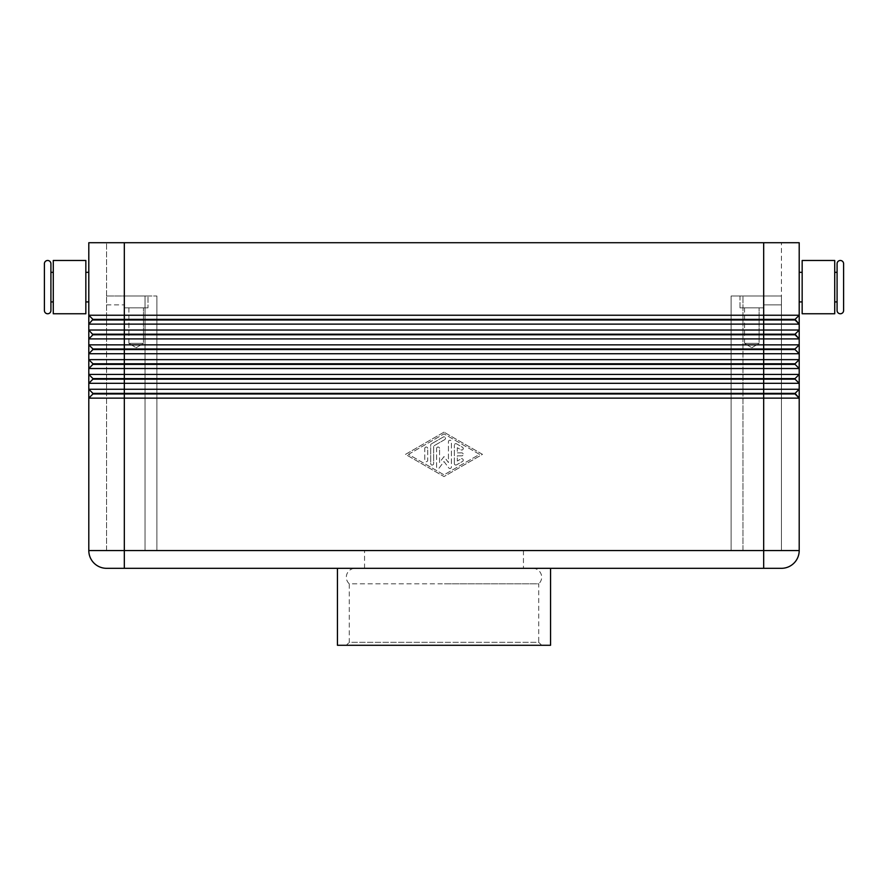 <?xml version="1.0" encoding="UTF-8"?>
<svg xmlns="http://www.w3.org/2000/svg" width="888" height="888" viewBox="0 0 888 888"><rect width="100%" height="100%" fill="white"/><g stroke="black" fill="none" stroke-linecap="round" stroke-linejoin="round"><path stroke-width="0.67" stroke-dasharray="4.44 3.33" d="M50.916 263.736L50.916 310.5M346.32 645.276L444 645.276L346.32 645.276L349.284 642.324L444 642.324L349.284 642.324L349.284 583.816L444 583.816L349.284 583.816A8.88 8.88 0 0 1 355.2 568.32L532.8 568.32L355.2 568.32M532.8 568.32A8.88 8.88 0 0 1 538.716 583.816L444 583.816L538.716 583.816L538.716 642.324L444 642.324L538.716 642.324L541.68 645.276L337.44 645.276M843.6 263.736L843.6 310.5M785.869 319.98L795.06 319.98L799.2 324.12L88.8 324.12L88.8 315.24L92.94 319.38L88.8 324.12L92.94 319.98L785.869 319.98M88.8 383.316L92.94 379.176L88.8 374.436L799.2 374.436L795.06 378.588L799.2 374.436L795.06 378.588L92.94 378.588L88.8 374.436L88.8 368.52L92.94 363.78L88.8 359.64L799.2 359.64L795.06 363.78L799.2 359.64L795.06 363.78L92.94 363.78L88.8 359.64L88.8 353.724L92.94 348.984L88.8 344.844L799.2 344.844L795.06 348.984L799.2 344.844L795.06 348.984L92.94 348.984L88.8 344.844L88.8 338.916L92.94 334.776L88.8 330.036L799.2 330.036L795.06 334.188L799.2 330.036L795.06 334.188L92.94 334.188L88.8 330.036L88.8 324.12L92.94 319.38L88.8 315.24L799.2 315.24L795.06 319.38L799.2 315.24L795.06 319.38L92.94 319.38L88.8 315.24L88.8 242.724L799.2 242.724L799.2 338.916L88.8 338.916L88.8 330.036L92.94 334.188L88.8 338.916L92.94 334.776L795.06 334.776L799.2 338.916L799.2 353.724L88.8 353.724L88.8 344.844L92.94 348.984L88.8 353.724L92.94 349.572L795.06 349.572L799.2 353.724L799.2 368.52L88.8 368.52L88.8 359.64L92.94 363.78L88.8 368.52L92.94 364.38L795.06 364.38L799.2 368.52L799.2 383.316L88.8 383.316L88.8 374.436L92.94 378.588L88.8 383.316L92.94 379.176L795.06 379.176L799.2 383.316M799.2 389.244L795.06 393.384L799.2 389.244L795.06 393.384L124.32 393.384L124.32 398.124L88.8 398.124L88.8 389.244L92.94 393.384L88.8 398.124L92.94 393.972L795.06 393.972L799.2 398.124L124.32 398.124L124.32 550.56L106.56 550.56L106.56 296.004L106.56 550.56L124.32 550.56L124.32 296.004L147.996 296.004L147.996 307.836L124.32 307.836L124.32 296.004L147.996 296.004L147.996 307.836L124.32 307.836L124.32 296.004L124.32 550.56L781.44 550.56L781.44 304.884L781.44 550.56L763.68 550.56L763.68 304.884L763.68 550.56L799.2 550.56A17.76 17.76 0 0 1 781.44 568.32L106.56 568.32A17.76 17.76 0 0 1 88.8 550.56L88.8 398.124L92.94 393.972L88.8 389.244L799.2 389.244L799.2 550.56A17.76 17.76 0 0 1 793.994 563.114M763.68 568.32L763.68 242.724L781.44 242.724L106.56 242.724L124.32 242.724L124.32 393.384L92.94 393.384L92.94 393.972M88.8 272.316L88.8 301.92L88.8 272.316M85.836 272.316L85.836 301.92L85.836 272.316M53.28 301.92L53.28 272.316L53.28 301.92M50.916 301.92L50.916 272.316L50.916 301.92M85.836 260.484L85.836 313.764M53.28 313.764L53.28 260.484M837.084 263.736L837.084 310.5M799.2 272.316L799.2 301.92L799.2 272.316M802.164 260.484L802.164 313.764M834.72 313.764L834.72 260.484M837.084 272.316L837.084 301.92L837.084 272.316M734.587 296.004L742.956 296.004L731.124 296.004L731.124 550.56L742.956 550.56L731.124 550.56L731.124 296.004L734.587 296.004M153.413 550.56L731.124 550.56L731.124 296.004L763.68 296.004L763.68 307.836L740.004 307.836L740.004 296.004L763.68 296.004L763.68 307.836L740.004 307.836L740.004 296.004L763.68 296.004L763.68 304.884L763.68 296.004L731.124 296.004L731.124 550.56L153.413 550.56M145.044 296.004L106.56 296.004L156.876 296.004L153.413 296.004L156.876 296.004L156.876 550.56L156.876 296.004L156.876 550.56L156.876 296.004L106.56 296.004L145.044 296.004L145.044 550.56L106.56 550.56L145.044 550.56L145.044 296.004M744.566 343.356L744.566 307.836L759.118 307.836L759.118 343.356L744.566 343.356L759.118 343.356L751.836 347.73L744.566 343.356L744.566 307.836L759.118 307.836L744.566 307.836L759.118 307.836L759.118 343.356L744.566 343.356L759.118 343.356L751.836 347.73L744.566 343.356M128.882 343.356L128.882 307.836L143.434 307.836L143.434 343.356L128.882 343.356L143.434 343.356L136.164 347.73L128.882 343.356L128.882 307.836L143.434 307.836L128.882 307.836L143.434 307.836L143.434 343.356L128.882 343.356L143.434 343.356L136.164 347.73L128.882 343.356M444 568.32L550.56 568.32L444 568.32M444 550.56L364.557 550.56L444 550.56M550.56 645.276L541.68 645.276M781.44 304.884L781.44 296.004L781.44 304.884L763.68 304.884L781.44 304.884M781.44 296.004L781.44 550.56L781.44 296.004L742.956 296.004L781.44 296.004L781.44 242.724L781.44 296.004L763.68 296.004L763.68 242.724L124.32 242.724L124.32 296.004L147.996 296.004L124.32 296.004L124.32 242.724M742.956 550.56L781.44 550.56L742.956 550.56L742.956 296.004L742.956 550.56M444 432.167L405.516 454.356L444 476.556L482.484 454.356L444 432.167L482.484 454.356L444 476.556L405.516 454.356L444 432.167M124.32 307.836L147.996 307.836L124.32 307.836M740.004 307.836L763.68 307.836L740.004 307.836M106.56 550.56L106.56 296.004L106.56 550.56M106.56 296.004L106.56 242.724L106.56 296.004L124.32 296.004M44.4 263.736L44.4 310.5M88.8 389.244L92.94 393.384M799.2 368.52L795.06 364.38L799.2 368.52M799.2 353.724L795.06 349.572L799.2 353.724M795.06 393.384L799.2 398.124M795.06 378.588L795.06 379.176M795.06 363.78L795.06 364.38M795.06 348.984L795.06 349.572M795.06 334.188L799.2 338.916M795.06 319.38L799.2 324.12M92.94 378.588L92.94 379.176M92.94 363.78L92.94 364.38M92.94 348.984L92.94 349.572M92.94 334.188L92.94 334.776M92.94 319.38L92.94 319.98M454.356 463.569L454.356 445.143L454.356 463.569A1.476 1.476 0 0 0 456.576 464.857L462.504 461.438A1.476 1.476 0 0 0 463.048 459.418A1.476 1.476 0 0 0 461.016 458.874L457.32 461.016L457.32 455.844L461.76 455.844A1.476 1.476 0 0 0 463.236 454.356A1.476 1.476 0 0 0 461.76 452.88L457.32 452.88L457.32 447.707L461.016 449.839A1.476 1.476 0 0 0 463.048 449.295A1.476 1.476 0 0 0 462.504 447.275L456.576 443.867A1.476 1.476 0 0 0 454.356 445.143A1.476 1.476 0 0 1 456.576 443.867L462.504 447.275A1.476 1.476 0 0 1 463.048 449.295A1.476 1.476 0 0 1 461.016 449.839L457.32 447.707L457.32 452.88L461.76 452.88A1.476 1.476 0 0 1 463.236 454.356A1.476 1.476 0 0 1 461.76 455.844L457.32 455.844L457.32 461.016L461.016 458.874A1.476 1.476 0 0 1 463.048 459.418A1.476 1.476 0 0 1 462.504 461.438L456.576 464.857A1.476 1.476 0 0 1 454.356 463.569M424.764 448.496A1.476 1.476 0 0 1 426.24 447.019A1.476 1.476 0 0 1 427.716 448.496A1.476 1.476 0 0 0 426.24 447.019A1.476 1.476 0 0 0 424.764 448.496L424.764 460.217A1.476 1.476 0 0 0 426.24 461.705A1.476 1.476 0 0 0 427.716 460.217L427.716 448.496L427.716 460.217A1.476 1.476 0 0 1 426.24 461.705A1.476 1.476 0 0 1 424.764 460.217L424.764 448.496M408.48 454.356L444 433.877L479.52 454.356L444 474.847L408.48 454.356L444 433.877L479.52 454.356L444 474.847L408.48 454.356M430.68 445.143A1.476 1.476 0 0 1 431.424 443.867A1.476 1.476 0 0 0 430.68 445.143L430.68 463.569A1.476 1.476 0 0 0 432.156 465.057A1.476 1.476 0 0 0 433.644 463.569L433.644 445.998L444.744 439.604A1.476 1.476 0 0 0 445.288 437.584A1.476 1.476 0 0 0 443.256 437.04L431.424 443.867L443.256 437.04A1.476 1.476 0 0 1 445.288 437.584A1.476 1.476 0 0 1 444.744 439.604L433.644 445.998L433.644 463.569A1.476 1.476 0 0 1 432.156 465.057A1.476 1.476 0 0 1 430.68 463.569L430.68 445.143M436.596 448.496A1.476 1.476 0 0 1 438.084 447.019A1.476 1.476 0 0 1 439.56 448.496A1.476 1.476 0 0 0 438.084 447.019A1.476 1.476 0 0 0 436.596 448.496L436.596 466.988A1.476 1.476 0 0 0 439.271 467.876L444 461.527L448.729 467.876A1.476 1.476 0 0 0 451.404 466.988L451.404 441.736A1.476 1.476 0 0 0 449.916 440.248A1.476 1.476 0 0 0 448.44 441.736L448.44 462.526L444 456.587L439.56 462.526L439.56 448.496L439.56 462.526L444 456.587L448.44 462.526L448.44 441.736A1.476 1.476 0 0 1 449.916 440.248A1.476 1.476 0 0 1 451.404 441.736L451.404 466.988A1.476 1.476 0 0 1 448.729 467.876L444 461.527L439.271 467.876A1.476 1.476 0 0 1 436.596 466.988L436.596 448.496M88.8 550.56L124.32 550.56L124.32 568.32M106.56 568.32A17.76 17.76 0 0 1 94.006 563.114M106.56 304.884L124.32 304.884L106.56 304.884M763.68 242.724L763.68 296.004M364.557 568.32L364.557 550.56M523.443 550.56L523.443 568.32"/><path stroke-width="1.33" d="M47.652 260.484A3.252 3.252 0 0 1 50.916 263.736L50.916 310.5A3.252 3.252 0 0 1 47.652 313.764A3.252 3.252 0 0 1 44.4 310.5L44.4 263.736A3.252 3.252 0 0 1 47.652 260.484M840.348 313.764A3.252 3.252 0 0 0 843.6 310.5L843.6 263.736A3.252 3.252 0 0 0 840.348 260.484A3.252 3.252 0 0 0 837.084 263.736L837.084 310.5A3.252 3.252 0 0 0 840.348 313.764M92.94 319.98L795.06 319.98L799.2 324.12L799.2 315.24L795.06 319.38L92.94 319.38L88.8 324.12L799.2 324.12L795.06 319.38M92.94 348.984L92.94 349.572L763.68 349.572L763.68 344.844L88.8 344.844L92.94 348.984L795.06 348.984L799.2 344.844L763.68 344.844L763.68 315.24L799.2 315.24L799.2 242.724L763.68 242.724L763.68 315.24L88.8 315.24L88.8 330.036L92.94 334.776L795.06 334.776L799.2 338.916L799.2 330.036L88.8 330.036L88.8 338.916L799.2 338.916L795.06 334.188L92.94 334.188M92.94 349.572L88.8 353.724L124.32 353.724L124.32 242.724L88.8 242.724L88.8 315.24L92.94 319.38M92.94 364.38L88.8 368.52L799.2 368.52L799.2 359.64L795.06 363.78L92.94 363.78L92.94 364.38L795.06 364.38L799.2 368.52L799.2 374.436L795.06 378.588L92.94 378.588L92.94 379.176L763.68 379.176L763.68 383.316L799.2 383.316L799.2 389.244L88.8 389.244L88.8 398.124L799.2 398.124L799.2 374.436L88.8 374.436L88.8 383.316L763.68 383.316L763.68 393.384L92.94 393.384L88.8 389.244L88.8 383.316L88.8 389.244M795.06 378.588L795.06 379.176L763.68 379.176L763.68 349.572L795.06 349.572L799.2 353.724L799.2 359.64L124.32 359.64L124.32 353.724L799.2 353.724L799.2 338.916M92.94 393.384L92.94 393.972L124.32 393.972L124.32 359.64L88.8 359.64L88.8 374.436L92.94 378.588M92.94 334.776L88.8 338.916L88.8 359.64L92.94 363.78M795.06 334.188L799.2 330.036L799.2 324.12M92.94 379.176L88.8 383.316M92.94 393.972L88.8 398.124L88.8 550.56A17.76 17.76 0 0 0 94.006 563.114A17.76 17.76 0 0 1 88.8 550.56L124.32 550.56L124.32 393.972L795.06 393.972L799.2 398.124L795.06 393.384L763.68 393.384L763.68 568.32L781.44 568.32A17.76 17.76 0 0 0 793.994 563.114A17.76 17.76 0 0 1 781.44 568.32M795.06 393.384L799.2 389.244M88.8 301.92L85.836 301.92M85.836 272.316L88.8 272.316M53.28 301.92L50.916 301.92M50.916 272.316L53.28 272.316M85.836 313.764L85.836 260.484L53.28 260.484L53.28 313.764L85.836 313.764M799.2 301.92L802.164 301.92M802.164 272.316L799.2 272.316M834.72 301.92L837.084 301.92M837.084 272.316L834.72 272.316M802.164 287.124L802.164 260.484L834.72 260.484L834.72 313.764L802.164 313.764L802.164 287.124M337.44 568.32L337.44 645.276L550.56 645.276L550.56 568.32M106.56 568.32A17.76 17.76 0 0 1 94.006 563.114A17.76 17.76 0 0 0 106.56 568.32L763.68 568.32M124.32 568.32L124.32 550.56L799.2 550.56A17.76 17.76 0 0 1 793.994 563.114A17.76 17.76 0 0 0 799.2 550.56L799.2 398.124M795.06 379.176L799.2 383.316M795.06 363.78L795.06 364.38M795.06 348.984L795.06 349.572M124.32 242.724L763.68 242.724"/></g></svg>
